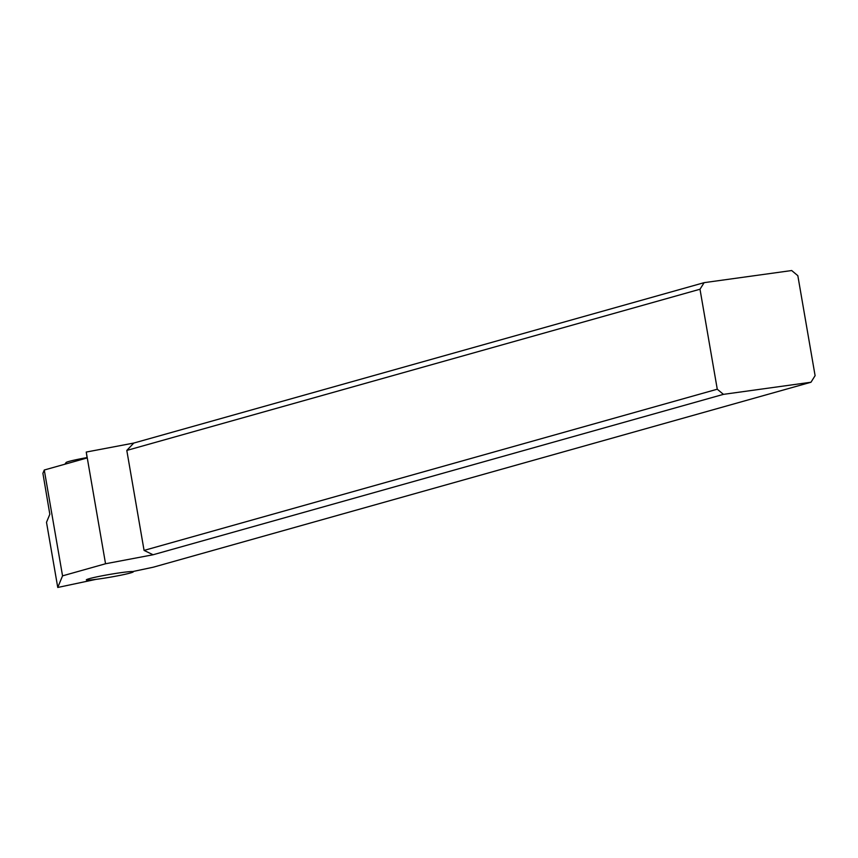 <?xml version="1.0" encoding="UTF-8"?>
<svg xmlns="http://www.w3.org/2000/svg" width="858" height="858" viewBox="0 0 858 858"><rect width="100%" height="100%" fill="white"/><g stroke="black" fill="none" stroke-linecap="round" stroke-linejoin="round"><path stroke-width="1.29" d="M723.423 394.358L153.067 554.761L105.545 563.76L86.25 452.059L133.773 443.06L126.802 450.429L144.069 550.407L717.267 389.21L723.423 394.358L810.982 382.239L153.271 567.202L133.258 571.449M62.548 575.857L44.273 470.012L42.9 473.326L49.828 514.274L46.504 522.318L57.754 587.462L62.548 575.857L105.545 563.76M57.754 587.462L95.871 579.386M153.067 554.761L144.069 550.407M44.273 470.012L87.119 457.968L86.25 452.059M810.982 382.239L815.1 375.665L797.833 275.686L791.687 270.538L704.128 282.657L699.999 289.232L126.802 450.429M717.267 389.21L699.999 289.232M704.128 282.657L133.773 443.06M89.275 578.678A23.842 1.405 170.2 0 0 86.326 579.89A23.842 1.405 170.2 0 0 104.043 578.206A23.842 1.405 170.2 0 0 130.362 572.994A23.842 1.405 170.2 0 0 133.312 571.771A23.842 1.405 170.2 0 0 115.594 573.455A23.842 1.405 170.2 0 0 89.275 578.678M64.908 464.21L66.098 462.526A23.842 1.405 -9.8 0 1 69.015 461.411A23.842 1.405 -9.8 0 1 87.055 457.582"/></g></svg>
